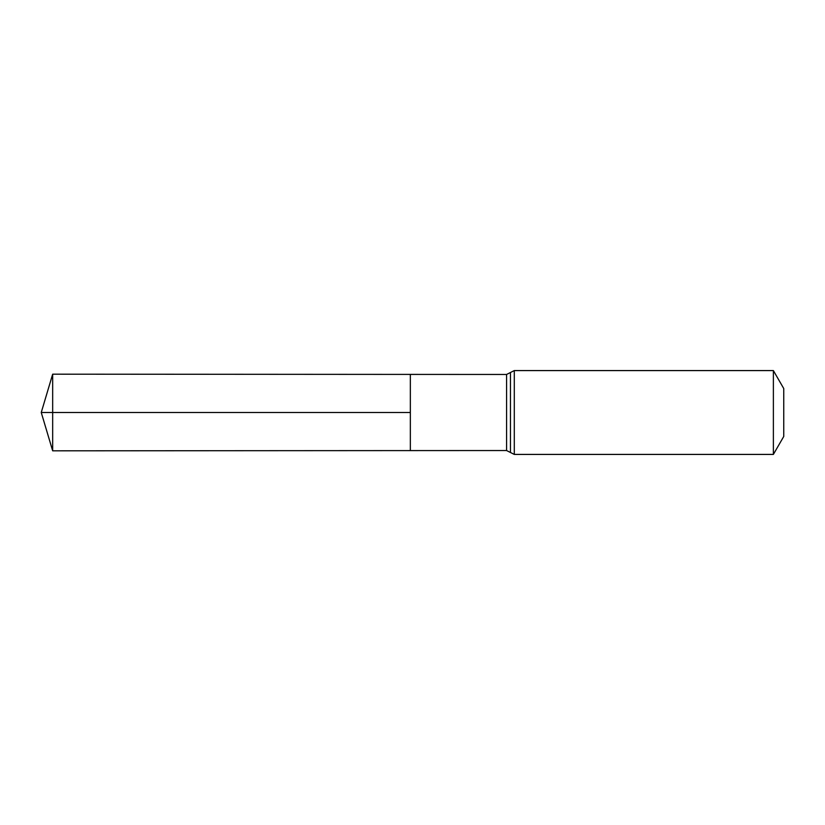 <?xml version="1.0" encoding="UTF-8"?>
<svg xmlns="http://www.w3.org/2000/svg" width="825" height="825" viewBox="0 0 825 825"><rect width="100%" height="100%" fill="white"/><g stroke="black" fill="none" stroke-linecap="round" stroke-linejoin="round"><path stroke-width="1.24" d="M410.345 412.5L410.345 374.406L52.666 374.179L52.666 450.821L410.345 450.594L410.345 374.406L506.591 374.457L506.591 450.543L410.345 450.594L410.345 412.5M773.376 370.58L773.376 454.42L783.75 436.456L783.75 388.544L773.376 370.58L514.295 370.58L506.591 374.457M52.666 374.179L41.25 412.5L410.345 412.5L41.25 412.5L52.666 450.821M773.376 454.42L514.295 454.42L514.295 370.58M514.295 454.42L510.448 452.482L510.448 372.518M510.448 452.482L506.591 450.543"/></g></svg>
